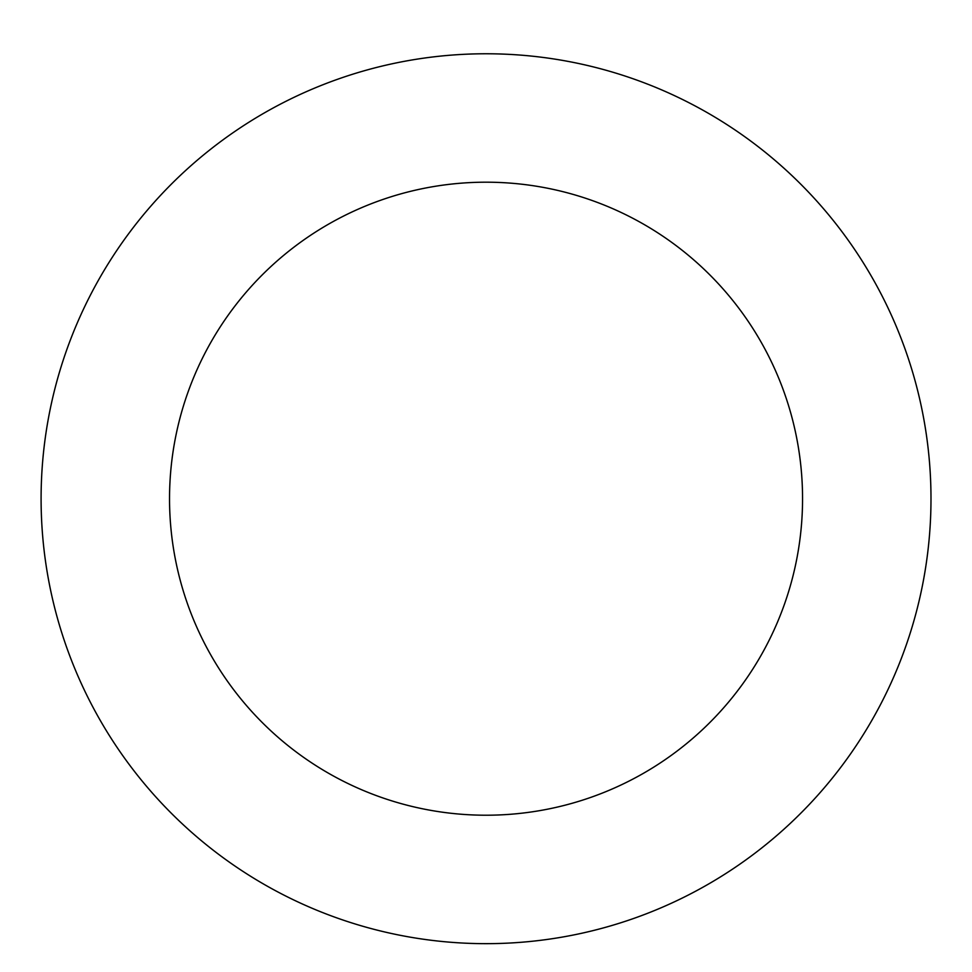 <?xml version="1.0" encoding="UTF-8"?>
<svg xmlns="http://www.w3.org/2000/svg" width="972" height="972" viewBox="0 0 972 972"><rect width="100%" height="100%" fill="white"/><g stroke="black" fill="none" stroke-linecap="round" stroke-linejoin="round"><path stroke-width="1.46" d="M775.255 160.574A444.957 444.957 0 0 0 48.6 417.316A444.957 444.957 0 0 0 634.279 918.248A444.957 444.957 0 0 0 775.255 160.574M691.772 258.175A316.507 316.507 0 0 0 174.875 440.814A316.507 316.507 0 0 0 591.486 797.137A316.507 316.507 0 0 0 691.772 258.175"/></g></svg>
